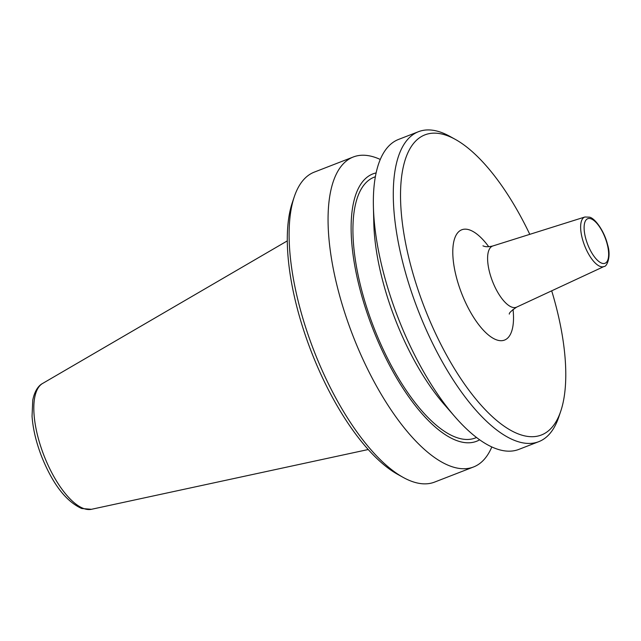 <?xml version="1.0" encoding="UTF-8"?>
<svg xmlns="http://www.w3.org/2000/svg" width="641" height="641" viewBox="0 0 641 641"><rect width="100%" height="100%" fill="white"/><g stroke="black" fill="none" stroke-linecap="round" stroke-linejoin="round"><path stroke-width="0.96" d="M491.815 446.945A166.251 64.957 -111.2 0 1 473.531 466.977L434.582 482.096A166.251 64.957 -111.2 0 1 412.395 481.583A166.251 64.957 -111.2 0 1 403.189 477.409A166.251 64.957 -111.2 0 1 313.89 350.595A166.251 64.957 -111.2 0 1 294.291 196.739A166.251 64.957 -111.2 0 1 314.314 172.109L353.263 156.997A166.251 64.957 -111.2 0 1 375.458 157.502A166.251 64.957 -111.2 0 1 380.273 159.457M473.531 466.977A166.251 64.957 -111.2 0 1 451.344 466.472A166.251 64.957 -111.2 0 1 344.001 310.404A166.251 64.957 -111.2 0 1 353.263 156.997M479.66 439.806A143.392 56.031 -111.2 0 1 457.45 440.84A143.392 56.031 -111.2 0 1 363.599 302.135A143.392 56.031 -111.2 0 1 376.115 172.926M476.543 437.507L475.31 437.987A139.858 54.645 -111.2 0 1 456.648 437.555A139.858 54.645 -111.2 0 1 366.34 306.262A139.858 54.645 -111.2 0 1 374.136 177.204L375.362 176.732M551.693 290.822A160.971 62.898 -111.2 0 1 560.763 411.153L558.776 417.043A166.251 64.957 -111.2 0 1 538.752 441.673L518.825 449.405A166.251 64.957 -111.2 0 1 496.639 448.9A166.251 64.957 -111.2 0 1 454.934 416.746A166.251 64.957 -111.2 0 1 373.407 206.634A166.251 64.957 -111.2 0 1 398.558 139.426L418.485 131.693A166.251 64.957 -111.2 0 1 440.679 132.198A166.251 64.957 -111.2 0 1 449.878 136.373L455.318 139.385A160.971 62.898 -111.2 0 1 529.787 234.342M538.752 441.673A166.251 64.957 -111.2 0 1 516.566 441.168A166.251 64.957 -111.2 0 1 409.222 285.101A166.251 64.957 -111.2 0 1 418.485 131.693M560.763 411.153A160.971 62.898 -111.2 0 1 519.891 434.51A160.971 62.898 -111.2 0 1 409.134 259.148A160.971 62.898 -111.2 0 1 446.408 135.347A160.971 62.898 -111.2 0 1 455.318 139.385M454.934 416.746L444.125 404.327A143.392 56.031 -111.2 0 1 373.807 223.092L373.407 206.634M403.189 477.409L397.749 474.396A160.971 62.898 -111.2 0 1 311.286 351.613A160.971 62.898 -111.2 0 1 292.312 202.636L294.291 196.739M516.614 307.135L604.094 266.456A26.537 10.368 -111.2 0 1 600.305 266.48A26.537 10.368 -111.2 0 1 583.078 241.248A26.537 10.368 -111.2 0 1 584.904 216.995L492.881 245.96A32.819 12.82 -111.2 0 0 490.621 275.959A32.819 12.82 -111.2 0 0 511.927 307.159A32.819 12.82 -111.2 0 0 516.614 307.135C511.39 310.725 508.954 313.048 509.307 314.114M590.922 218.781A23.901 9.343 -111.2 0 1 607.372 244.822A23.901 9.343 -111.2 0 1 601.835 263.203A23.901 9.343 -111.2 0 1 585.385 237.162A23.901 9.343 -111.2 0 1 590.922 218.781M42.586 383.47C39.526 385.025 34.934 389.456 32.771 400.088L32.05 416.201C32.939 428.829 36.12 442.218 41.569 456.376C52.674 484.043 66.047 501.422 81.687 508.505L91.415 509.307A67.617 26.417 -111.2 0 1 83.963 508.633A67.617 26.417 -111.2 0 1 40.944 447.13A67.617 26.417 -111.2 0 1 42.586 383.47L287.288 240.904M513.04 309.371A59.156 23.116 -111.2 0 1 496.655 339.898A59.156 23.116 -111.2 0 1 455.951 275.454A59.156 23.116 -111.2 0 1 469.645 229.959A59.156 23.116 -111.2 0 1 488.738 246.721M604.094 266.456C606.41 267.129 611.658 257.185 607.524 244.493C604.399 231.345 595.144 218.317 589.528 217.171L584.904 216.995M91.415 509.307L368.238 449.525M482.945 245.84L483.61 246.088C485.718 246.985 488.803 246.945 492.881 245.96"/></g></svg>
